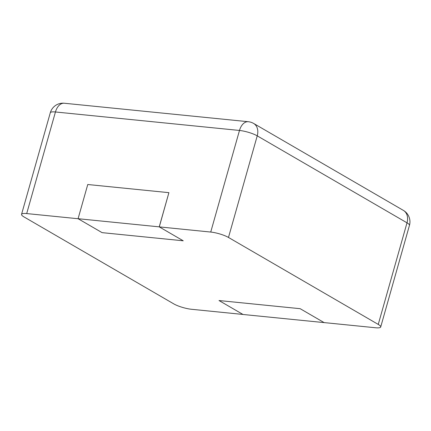 <?xml version="1.0" encoding="UTF-8"?>
<svg xmlns="http://www.w3.org/2000/svg" width="431" height="431" viewBox="0 0 431 431"><rect width="100%" height="100%" fill="white"/><g stroke="black" fill="none" stroke-linecap="round" stroke-linejoin="round"><path stroke-width="0.65" d="M324.166 322.63L300.159 308.688L219.013 300.542L300.159 308.688L324.107 322.593L375.552 327.759A13.167 2.807 -164.2 0 0 380.702 326.978A13.167 2.807 -164.2 0 0 378.251 324.419L228.484 237.454A13.167 2.807 15.8 0 0 210.732 232.056L159.287 226.889L168.904 192.662L87.757 184.511L78.081 218.706L102.088 232.643L78.146 218.738L26.695 213.571A13.167 2.807 -164.2 0 0 21.55 214.358A13.167 2.807 -164.2 0 0 23.996 216.917L173.768 303.882A13.167 2.807 15.8 0 0 191.515 309.28L242.96 314.447L219.013 300.542L243.019 314.479L324.177 322.603M168.904 192.662L159.228 226.857L183.234 240.794L102.088 232.643L183.234 240.794L159.287 226.889M159.228 226.857L78.081 218.706M210.732 232.056L239.485 130.458L55.448 111.974A13.167 8.237 -84.3 0 1 64.289 103.241A13.167 13.167 0 0 0 50.298 112.755A13.167 2.807 -164.2 0 1 55.448 111.974L26.695 213.571M228.484 237.454L257.232 135.851A13.167 2.807 -164.2 0 0 239.485 130.458A13.167 8.237 -84.3 0 1 248.326 121.72L64.289 103.241M380.702 326.978L409.45 225.381A13.167 2.807 -164.2 0 0 407.004 222.822L257.232 135.851A13.167 9.886 -59.9 0 0 253.622 123.438A13.167 13.167 0 0 0 248.326 121.72M378.251 324.419L407.004 222.822A13.167 9.886 -59.9 0 0 403.389 210.403L253.622 123.438M21.55 214.358L50.298 112.755M409.45 225.381A13.167 13.167 0 0 0 403.389 210.403"/></g></svg>
